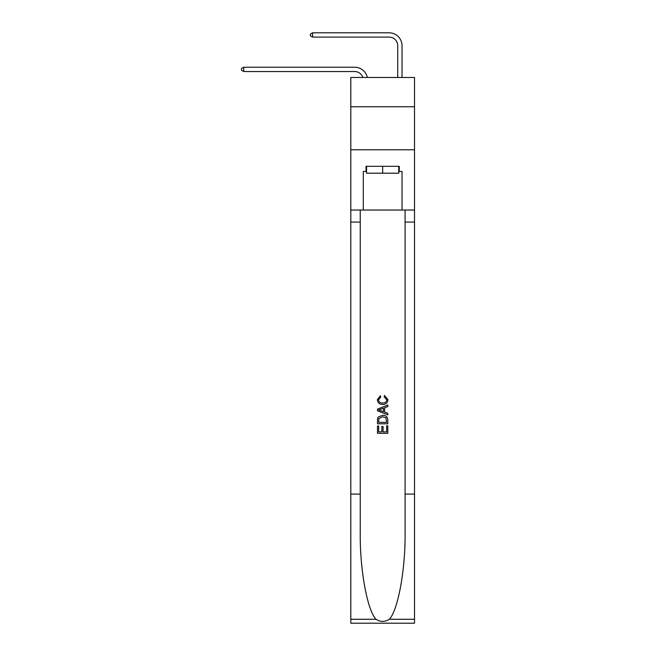 <?xml version="1.0" encoding="UTF-8"?>
<svg xmlns="http://www.w3.org/2000/svg" width="656" height="656" viewBox="0 0 656 656"><rect width="100%" height="100%" fill="white"/><g stroke="black" fill="none" stroke-linecap="round" stroke-linejoin="round"><path stroke-width="0.98" d="M414.51 106.739L414.51 77.474L350.812 77.474L350.812 106.739L414.51 106.739L414.51 149.781L350.812 149.781L350.812 106.739M362.866 77.474A8.61 8.61 -4.9 0 0 354.683 71.537L243.729 71.537L243.729 67.232L354.683 67.232A12.915 12.915 175.1 0 1 367.319 77.474M397.725 77.474L397.725 45.715A8.61 8.61 69 0 0 389.115 37.105L312.592 37.105L310.354 35.809L310.354 34.087L312.592 32.8L389.115 32.8A12.915 12.915 28.6 0 1 402.03 45.715L402.03 77.474M398.758 166.304L398.758 173.192L366.565 173.192L366.565 166.304M382.661 166.304L382.661 173.192M386.63 425.777L386.63 431.869L383.055 431.869L386.63 431.869L386.63 425.777L387.819 425.777L387.819 433.321L377.487 433.321L377.487 426.039L377.487 433.321M381.858 426.441L381.858 431.869L378.684 431.869L381.858 431.869L381.858 426.441L383.055 426.441L383.055 431.869M378.381 416.929L377.635 418.43L378.381 416.929L382.596 415.314C385.9 415.297 387.639 416.896 387.819 420.086L387.819 423.792L377.487 423.792L377.487 420.258L377.487 423.792M384.514 395.453L384.17 396.905L384.514 395.453L387.95 399.668C387.671 402.841 385.884 404.432 382.579 404.457L382.579 404.457C379.406 404.383 377.667 402.8 377.356 399.693L380.357 395.716L380.669 397.175L378.553 399.766C378.856 401.997 380.201 403.079 382.571 402.997C384.99 403.128 386.384 402.062 386.761 399.807L384.17 396.905M389.32 619.272L414.51 619.272L414.51 623.2L350.812 623.2L350.812 494.083L360.234 494.083L360.234 532.467C359.775 569.162 367.221 610.146 376.003 619.272C380.431 622.101 384.875 622.101 389.32 619.272C398.094 610.146 405.539 569.162 405.08 532.467L405.08 210.035M377.487 409.131L377.487 410.771L387.819 414.871L377.487 410.771L377.487 409.131L387.819 405.031L377.487 409.131M405.08 494.083L414.51 494.083L414.51 149.781M350.812 494.083L350.812 149.781M360.234 210.035L360.234 494.083M414.51 619.272L414.51 494.083M350.812 210.035L363.293 210.035L363.293 171.47L366.565 171.47M398.758 171.47L399.274 171.47L399.274 166.304L366.048 166.304L366.048 171.47M399.274 171.47L402.03 171.47L402.03 210.035L414.51 210.035M363.293 210.035L402.03 210.035M387.819 405.031L387.819 406.572L384.637 407.753L384.637 412.157L387.819 413.329L387.819 414.871M380.587 410.656L383.448 411.714L383.448 408.188L378.684 409.951L380.587 410.656M383.448 408.188L383.448 411.714M377.487 420.258L377.635 418.43M385.9 417.765L386.63 422.333L385.9 417.765L382.579 416.773L378.897 418.528L378.684 422.333L386.63 422.333L378.684 422.333M377.487 426.039L378.684 426.039L378.684 431.869M397.725 45.715A8.61 8.61 -151.4 0 0 389.115 37.105A8.61 8.61 -151.4 0 1 397.725 45.715A8.61 8.61 -151.4 0 0 389.115 37.105A8.61 8.61 -151.4 0 1 397.725 45.715A8.61 8.61 -151.4 0 0 389.115 37.105A8.61 8.61 -151.4 0 1 397.725 45.715A8.61 8.61 -151.4 0 0 389.115 37.105A8.61 8.61 -151.4 0 1 397.725 45.715A8.61 8.61 -151.4 0 0 389.115 37.105A8.61 8.61 -151.4 0 1 397.725 45.715A8.61 8.61 -151.4 0 0 389.115 37.105A8.61 8.61 -151.4 0 1 397.725 45.715A8.61 8.61 -151.4 0 0 389.115 37.105A8.61 8.61 -151.4 0 1 397.725 45.715A8.61 8.61 -151.4 0 0 389.115 37.105A8.61 8.61 -151.4 0 1 397.725 45.715A8.61 8.61 -151.4 0 0 389.115 37.105A8.61 8.61 -151.4 0 1 397.725 45.715A8.61 8.61 -151.4 0 0 389.115 37.105A8.61 8.61 -151.4 0 1 397.725 45.715A8.61 8.61 -151.4 0 0 389.115 37.105A8.61 8.61 -151.4 0 1 397.725 45.715A8.61 8.61 -151.4 0 0 389.115 37.105A8.61 8.61 -151.4 0 1 397.725 45.715A8.61 8.61 -151.4 0 0 389.115 37.105A8.61 8.61 -151.4 0 1 397.725 45.715A8.61 8.61 -151.4 0 0 389.115 37.105A8.61 8.61 -151.4 0 1 397.725 45.715A8.61 8.61 -151.4 0 0 389.115 37.105A8.61 8.61 -151.4 0 1 397.725 45.715M312.592 37.105L312.592 32.8L389.115 32.8M243.729 71.537L241.49 70.241L241.49 68.519L243.729 67.232M405.08 222.081L414.51 222.081M360.234 222.081L350.812 222.081M350.812 619.272L376.003 619.272"/></g></svg>

